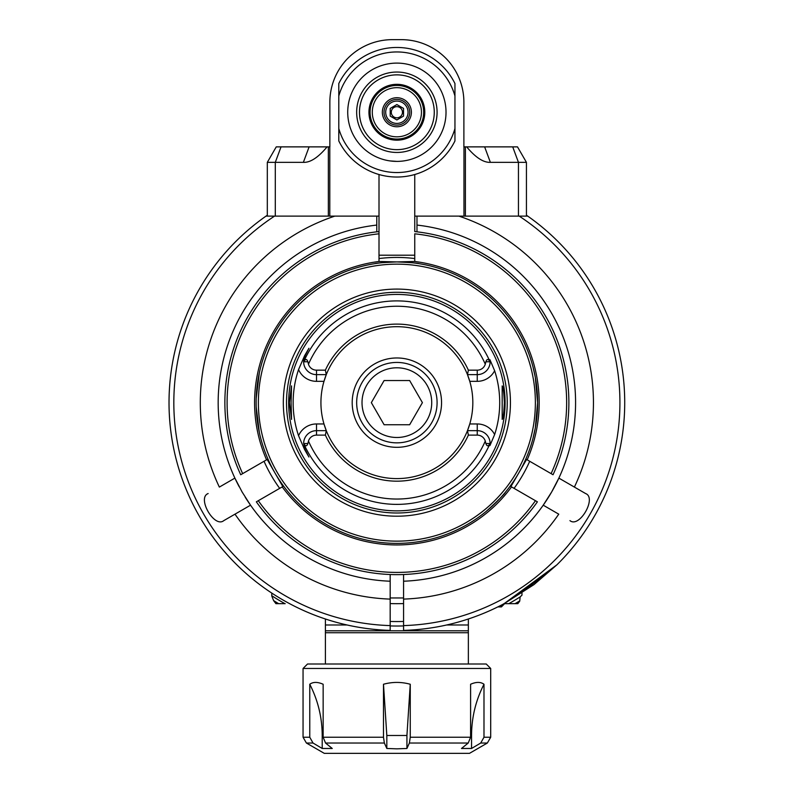 <?xml version="1.0" encoding="UTF-8"?>
<svg xmlns="http://www.w3.org/2000/svg" width="793" height="793" viewBox="0 0 793 793"><rect width="100%" height="100%" fill="white"/><g stroke="black" fill="none" stroke-linecap="round" stroke-linejoin="round"><path stroke-width="1.19" d="M556.934 564.804L534.046 584.57L504.1 603.681L534.046 584.57L556.934 564.804L504.1 603.681L508.769 603.681A230.079 230.079 0 0 0 520.139 596.921L521.972 595.166L521.972 593.075M520.139 596.921L519.732 601.163L517.809 603.681L508.769 603.681M285.183 603.681L275.934 603.681L273.595 600.598L271.781 596.009L271.781 593.085M390.176 625.925A223.378 223.378 0 0 0 403.578 625.925M390.176 621.454A218.918 218.918 0 0 0 403.578 621.454M390.176 603.572A201.045 201.045 0 0 0 403.578 603.572M414.749 258.548A145.198 145.198 0 0 0 379.004 258.548M519.732 600.866A233.211 233.211 0 0 1 515.063 603.681M284.984 603.681A230.079 230.079 0 0 1 271.781 595.751M278.69 603.681A233.211 233.211 0 0 1 273.595 600.598M325.398 618.986L325.398 630.792L468.356 630.792L468.356 618.986M325.398 663.999L325.398 630.792M325.398 632.725L468.356 632.725L468.356 630.792M490.698 668.469L303.055 668.469L307.525 663.999L486.228 663.999L490.698 668.469L490.698 737.232L483.988 737.232L480.727 743.031L471.548 748.473L461.496 748.473L468.217 743.031L470.596 737.232L470.596 684.25C476.167 681.811 480.637 681.811 483.988 684.25L483.988 737.232M410.259 684.25C401.337 681.811 392.416 681.811 383.485 684.25L383.485 737.232L384.367 743.031L386.825 748.473L396.877 748.84L406.928 748.473L406.928 735.478L410.259 684.25L410.259 737.232L409.386 743.031L406.928 748.473M309.766 737.232L309.766 684.25C313.116 681.811 317.577 681.811 323.147 684.25L323.147 737.232L325.536 743.031L332.257 748.473L322.206 748.473L313.027 743.031L309.766 737.232L303.055 737.232L306.405 743.031L313.027 743.031M309.766 684.25C317.973 700.338 322.127 717.417 322.206 735.478L322.206 748.473M383.485 684.25L386.825 735.478L386.825 748.473M483.988 684.25C475.77 700.338 471.627 717.417 471.548 735.478L471.548 748.473M480.727 743.031L487.348 743.031L469.476 753.35L324.278 753.35L306.405 743.031M390.176 625.598A223.061 223.061 0 0 1 274.547 216.122L266.012 216.122A227.849 227.849 0 0 0 390.176 630.395L390.176 574.519M276.251 146.874L267.31 162.347L276.251 146.874L281.039 146.874L275.29 162.347L275.29 216.122L328.352 216.122L267.31 216.122L267.31 162.347L303.372 162.347C310.261 162.694 318.162 157.539 327.083 146.874L329.858 146.874L329.858 102.198A62.548 62.548 0 0 1 392.406 39.65L401.347 39.65A62.548 62.548 0 0 1 463.885 102.198L463.885 146.874L517.502 146.874L526.433 162.347L517.502 146.874L512.714 146.874L518.453 162.347L490.381 162.347C483.492 162.694 475.582 157.539 466.671 146.874M376.774 231.824L376.774 216.122L334.815 216.122A196.575 196.575 0 0 0 219.354 487.08L234.887 478.11A178.703 178.703 0 0 0 239.208 486.763M458.929 216.122L416.979 216.122L416.979 225.073A178.703 178.703 0 0 1 558.867 478.11L574.39 487.08A196.575 196.575 0 0 0 458.929 216.122M465.402 146.874L465.402 216.122L518.453 216.122L414.749 216.122L414.749 174.519M403.578 599.102A196.575 196.575 0 0 0 558.758 514.161L543.225 505.191A178.703 178.703 0 0 1 403.578 581.219L403.578 625.598A223.061 223.061 0 0 0 519.207 216.122L527.732 216.122A227.849 227.849 0 0 0 526.433 215.22M267.31 215.22A227.849 227.849 0 0 0 390.176 630.395M403.578 625.598L403.578 630.395A227.849 227.849 0 0 0 502.643 604.454C519.504 594.601 545.653 574.429 557.053 564.685L560.066 561.652M501.414 605.089L501.414 606.913L497.816 606.913L493.167 609.143L496.527 607.547M493.167 609.143L496.577 607.517M529.704 461.278A145.198 145.198 0 0 1 514.072 488.359M279.681 488.359A145.198 145.198 0 0 1 264.039 461.278M245.196 497.132A178.703 178.703 0 0 0 250.529 505.191L234.996 514.161A196.575 196.575 0 0 0 390.176 599.102M390.176 581.219A178.703 178.703 0 0 1 250.529 505.191L242.113 491.997L234.887 478.11A178.703 178.703 0 0 1 376.774 225.073M223.795 520.624L234.996 514.161L223.795 520.624C214.368 528.455 196.664 497.796 208.153 493.543M416.979 231.824L416.979 225.073M551.641 491.997A178.703 178.703 0 0 0 558.867 478.11L551.641 491.997L543.225 505.191A178.703 178.703 0 0 0 551.641 491.997M585.591 493.543L574.39 487.08L585.591 493.543C597.089 497.796 579.386 528.455 569.959 520.624M403.578 574.519L403.578 581.219M557.053 564.685A227.849 227.849 0 0 0 527.732 216.122A227.849 227.849 0 0 1 557.053 564.685M504.1 603.671L501.414 606.913L504.1 604.226M532.985 438.38L535.315 427.913L537.604 402.646L535.315 377.369L532.985 366.901A140.728 140.728 0 0 0 419.21 263.702C417.881 263.098 410.437 262.503 396.877 261.918L414.749 261.472A142.294 142.294 0 0 1 527.176 459.821L526.572 459.464L510.93 486.545L511.544 486.902A142.294 142.294 0 0 1 282.209 486.902L256.347 501.83A172.002 172.002 0 0 0 537.396 501.83L511.544 486.902M282.209 486.902L282.814 486.545L267.182 459.464L266.577 459.821A142.294 142.294 0 0 1 379.004 261.472L396.877 261.918A140.728 140.728 0 0 0 256.149 402.646A140.728 140.728 0 0 0 396.877 543.374A140.728 140.728 0 0 0 537.604 402.646A140.728 140.728 0 0 0 396.877 261.918C383.306 262.503 375.862 263.098 374.534 263.702A140.728 140.728 0 0 0 262.007 362.431L261.224 365.167M258.29 500.71A169.771 169.771 0 0 0 535.453 500.71M527.176 459.821L551.095 473.629A169.771 169.771 0 0 0 414.749 233.816L414.749 261.472M551.095 473.629L553.038 474.749A172.002 172.002 0 0 0 414.749 231.576L414.749 216.122M379.004 261.472L379.004 231.576A172.002 172.002 0 0 0 240.715 474.749L266.577 459.821M328.352 146.874L328.352 216.122L379.004 216.122L379.004 233.816A169.771 169.771 0 0 0 242.658 473.629M269.412 463.34L280.583 482.679M513.17 482.679L524.332 463.34M256.218 398.175L259.331 372.879M262.007 442.851L261.224 440.125M259.331 432.403L256.218 407.106M505.597 491.997C504.744 493.9 498.282 500.363 486.228 511.366M396.877 541.143A138.497 138.497 0 0 0 516.818 333.397A138.497 138.497 0 0 0 276.935 333.397A138.497 138.497 0 0 0 396.877 541.143M477.178 482.947A113.568 113.568 0 0 1 287.185 432.036A113.568 113.568 0 0 1 426.267 292.954A113.568 113.568 0 0 1 477.178 482.947M320.362 326.131A108.205 108.205 0 0 0 320.362 479.16A108.205 108.205 0 0 0 473.391 479.16A108.205 108.205 0 0 0 473.391 326.131A108.205 108.205 0 0 0 320.362 326.131M494.634 370.737L489.945 359.705L490.114 361.905A12.866 12.866 0 0 1 490.114 361.935A12.866 12.866 0 0 0 490.114 361.925L489.935 361.767C488.29 358.743 486.932 358.743 485.871 361.767L485.276 364.215A96.389 96.389 0 0 0 308.467 364.215L307.872 361.767C306.822 358.743 305.464 358.743 303.808 361.767L303.64 362.074A12.866 12.866 0 0 0 316.506 374.633L326.28 374.633A75.95 75.95 0 0 1 467.474 374.633L469.773 381.334A75.95 75.95 0 0 1 469.773 423.958L467.474 430.658A75.95 75.95 0 0 1 326.28 430.658L325.378 435.119L316.506 435.119A8.396 8.396 0 0 0 308.467 441.067L307.872 443.525C306.822 446.538 305.464 446.538 303.808 443.525L303.64 443.376A12.866 12.866 0 0 1 303.64 443.337A12.866 12.866 0 0 0 303.64 443.376A101.752 101.752 0 0 0 490.114 443.376L489.945 445.577L494.634 434.544A102.832 102.832 0 0 0 494.634 370.737A19.567 19.567 0 0 1 477.247 381.334L477.247 374.633A12.866 12.866 0 0 0 490.114 361.995A12.866 12.866 0 0 1 490.114 362.054M303.64 361.945A12.866 12.866 0 0 1 303.64 361.915L305.037 355.928L308.933 348.276L304.601 355.71L298.555 369.568A103.734 103.734 0 0 0 298.555 435.714L304.601 449.572L308.933 457.016L305.037 449.353L303.64 443.376M291.071 402.646L291.566 419.398L289.395 402.646L291.556 385.894L291.071 402.646M504.358 402.646C503.872 412.826 503.149 418.407 502.187 419.398L502.187 385.894C503.149 386.875 503.872 392.466 504.358 402.646M316.506 435.119L316.506 430.658A12.866 12.866 0 0 0 303.64 443.218M305.037 449.353A12.866 12.866 0 0 1 304.661 448.56A12.866 12.866 0 0 0 305.037 449.353L304.601 449.572M298.555 435.714A19.567 19.567 0 0 1 316.506 423.958L316.506 430.658L326.28 430.658L323.98 423.958A75.95 75.95 0 0 1 323.98 381.334L326.28 374.633A75.95 75.95 0 0 0 323.98 381.334L316.506 381.334A19.567 19.567 0 0 1 298.555 369.568M303.64 362.074L303.64 361.905A12.866 12.866 0 0 1 305.037 355.928L304.601 355.71M490.114 443.337A12.866 12.866 0 0 1 490.114 443.376L490.114 443.218A12.866 12.866 0 0 0 477.247 430.658L467.474 430.658A75.95 75.95 0 0 0 469.773 423.958L477.247 423.958A19.567 19.567 0 0 1 494.634 434.544M490.114 443.218L489.935 443.525C488.29 446.538 486.932 446.538 485.871 443.525L485.276 441.067A8.396 8.396 0 0 0 477.247 435.119L468.376 435.119L467.474 430.658M326.28 430.658A75.95 75.95 0 0 1 323.98 423.958L316.506 423.958M308.467 364.215A8.396 8.396 0 0 0 316.506 370.162L325.378 370.162A78.527 78.527 0 0 1 468.376 370.162L467.474 374.633A75.95 75.95 0 0 1 469.773 381.334L477.247 381.334M396.877 447.321A44.676 44.676 0 0 1 358.188 380.303A44.676 44.676 0 0 1 435.565 380.303A44.676 44.676 0 0 1 396.877 447.321M396.877 442.851A40.205 40.205 0 0 0 431.699 382.543A40.205 40.205 0 0 0 362.054 382.543A40.205 40.205 0 0 0 396.877 442.851A40.205 40.205 0 0 0 431.699 382.543A40.205 40.205 0 0 0 362.054 382.543A40.205 40.205 0 0 0 396.877 442.851M371.342 402.646L384.109 380.531L409.644 380.531L422.411 402.646L409.644 424.751L384.109 424.751L371.342 402.646M325.378 370.162L326.28 374.633M468.376 370.162L477.247 370.162A8.396 8.396 0 0 0 485.276 364.215M467.474 374.633L477.247 374.633L477.247 370.162M468.376 435.119A78.527 78.527 0 0 1 325.378 435.119M417.514 263.435A140.728 140.728 0 0 0 376.239 263.435M518.453 162.347L526.433 162.347L526.433 216.122L518.453 216.122L518.453 162.347M281.039 146.874L327.083 146.874M379.004 216.122L379.004 174.519M396.877 161.395L390.007 160.91M338.799 140.946L338.799 83.552A64.778 64.778 0 0 1 454.954 83.552L454.954 140.946A64.778 64.778 0 0 1 338.799 140.946A64.778 64.778 0 0 0 454.954 140.946M396.877 152.454A40.205 40.205 0 0 1 356.662 112.249A40.205 40.205 0 0 1 396.877 72.044A40.205 40.205 0 0 1 437.082 112.249A40.205 40.205 0 0 1 396.877 152.454M396.877 149.649A37.4 37.4 0 0 1 364.493 93.554A37.4 37.4 0 0 1 429.261 93.554A37.4 37.4 0 0 1 396.877 149.649M396.877 140.173A27.924 27.924 0 0 1 372.69 98.282A27.924 27.924 0 0 1 421.053 98.282A27.924 27.924 0 0 1 396.877 140.173M396.877 139.053A26.803 26.803 0 0 0 423.68 112.249A26.803 26.803 0 0 0 396.877 85.446A26.803 26.803 0 0 0 370.073 112.249A26.803 26.803 0 0 0 396.877 139.053M421.45 112.249A24.573 24.573 0 0 0 384.585 90.967A24.573 24.573 0 0 0 384.585 133.531A24.573 24.573 0 0 0 421.45 112.249M382.355 112.249A14.522 14.522 0 0 1 404.133 99.67A14.522 14.522 0 0 1 404.133 124.818A14.522 14.522 0 0 1 382.355 112.249M384.03 112.249A12.847 12.847 0 0 1 403.3 101.127A12.847 12.847 0 0 1 403.3 123.371A12.847 12.847 0 0 1 384.03 112.249M385.705 112.249A11.171 11.171 0 0 0 402.457 121.924A11.171 11.171 0 0 0 402.457 102.575A11.171 11.171 0 0 0 385.705 112.249M390.215 108.403L396.877 104.557L403.538 108.403L403.538 116.095L396.877 119.941L390.215 116.095L390.215 108.403M396.877 106.668A5.581 5.581 0 0 1 402.457 112.249A5.581 5.581 0 0 1 396.877 117.83A5.581 5.581 0 0 1 391.286 112.249A5.581 5.581 0 0 1 396.877 106.668M414.749 255.207L379.004 255.207M468.356 624.983L446.657 624.983M347.096 624.983L325.398 624.983M470.596 737.232L410.259 737.232M383.485 737.232L323.147 737.232M322.206 735.478L323.147 735.478M325.536 743.031L384.367 743.031M386.825 735.478L406.928 735.478M409.386 743.031L468.217 743.031M470.596 735.478L471.548 735.478M403.578 630.395A227.849 227.849 0 0 0 502.643 604.454M318.836 324.605A110.366 110.366 0 0 0 318.836 480.677A110.366 110.366 0 0 0 474.908 480.677A110.366 110.366 0 0 0 474.908 324.605A110.366 110.366 0 0 0 318.836 324.605M303.64 361.905A101.752 101.752 0 0 1 490.114 361.905M316.506 381.334L316.506 370.162M477.247 423.958L477.247 435.119M308.467 441.067A96.389 96.389 0 0 0 485.276 441.067M303.808 443.525L307.872 443.525M396.877 437.488A34.842 34.842 0 0 0 427.05 385.22A34.842 34.842 0 0 0 366.693 385.22A34.842 34.842 0 0 0 396.877 437.488M307.872 361.767L303.808 361.767M489.935 361.767L485.871 361.767M485.871 443.525L489.935 443.525M490.381 162.347L484.632 146.874M309.111 146.874L303.372 162.347M329.789 216.122L329.789 146.874M463.964 146.874L463.964 216.122M338.799 128.516A60.318 60.318 0 0 0 454.954 128.516M338.799 95.983A60.318 60.318 0 0 1 454.954 95.983M395.895 161.385A49.146 49.146 0 0 0 439.917 88.529A49.146 49.146 0 0 0 354.808 86.833A49.146 49.146 0 0 0 395.895 161.385M468.356 663.999L468.356 632.725M303.055 668.469L303.055 737.232M487.348 743.031L490.698 737.232M390.176 597.972L403.578 597.972"/></g></svg>
